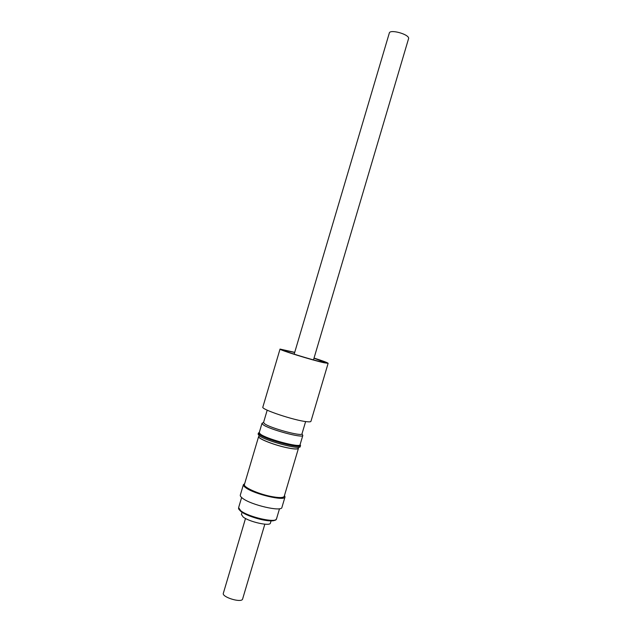 <?xml version="1.0" encoding="UTF-8"?>
<svg xmlns="http://www.w3.org/2000/svg" width="632" height="632" viewBox="0 0 632 632"><rect width="100%" height="100%" fill="white"/><g stroke="black" fill="none" stroke-linecap="round" stroke-linejoin="round"><path stroke-width="0.95" d="M245.508 518.469L223.341 593.274C221.658 596.948 240.539 602.944 242.506 599.349L264.84 524.189M294.172 354.181L389.312 33.046C389.912 28.993 408.983 34.231 408.651 38.37L313.496 359.9M271.081 520.871L270.425 523.059C270.235 526.567 249.206 521.921 243.146 516.984L241.432 514.472L242.08 512.283M284.487 495.48L285.016 496.973L281.919 507.417C281.833 512.094 251.157 505.063 242.648 498.332C240.863 497.013 240.081 495.93 240.31 495.093L243.407 484.649L244.663 483.685M285.016 496.973C285 501.397 254.356 494.256 245.785 487.746C243.984 486.466 243.194 485.439 243.407 484.649M298.446 448.333L284.242 496.31C283.341 497.953 278.807 497.969 270.622 496.365C257.745 493.774 243.059 487.059 244.418 484.515L258.63 436.538C257.5 438.324 272.36 444.438 285.143 447.338C293.264 449.154 297.696 449.486 298.446 448.333L298.375 447.867M244.458 485.186C243.889 487.849 258.109 494.216 270.441 496.705C278.135 498.221 282.599 498.269 283.839 496.847M259.12 435.598L258.828 436.594C257.706 438.363 272.424 444.414 285.079 447.29C293.114 449.083 297.514 449.415 298.257 448.27L298.549 447.274M300.105 444.588L300.524 445.513C300.895 449.115 265.116 439.524 259.389 434.445L258.425 433.038L259.278 432.493M258.117 434.097L259.065 435.551C264.776 440.662 300.563 450.237 300.2 446.603L300.524 445.513M305.627 421.552L301.985 433.844C302.325 436.831 269.817 428.03 264.476 423.661L263.56 422.453L262.003 423.306L262.904 422.816M302.341 434.5L302.823 435.401C303.226 438.624 268.6 429.262 262.967 424.586L262.003 423.306L259.254 432.588L258.433 433.007M300.532 445.481L300.082 444.683C300.437 448.159 265.764 438.861 260.194 433.947L259.254 432.588M314.041 358.067C323.039 360.951 327.739 362.705 328.127 363.321L324.137 362.768C312.327 360.256 278.349 349.686 280.039 349.077L294.717 352.348M328.127 363.321L310.944 421.339C310.762 421.868 309.348 421.978 306.686 421.686C294.473 420.557 260.692 409.26 262.849 407.095L280.039 349.077M314.001 358.202L325.346 362.484L321.783 361.994C311.307 359.758 281.358 350.436 282.828 349.891L294.678 352.482M241.622 497.502L238.62 507.622L240.721 510.719C248.431 517.079 276.342 523.359 276.516 518.848C275.315 519.543 278.183 520.413 269.643 520.831C261.166 520.436 246.275 515.601 241.061 511.572M275.141 519.938C272.574 523.241 248.028 517.253 241.187 511.604M238.62 507.622C239.086 509.005 237.166 507.614 240.808 511.375M301.985 433.844L302.823 435.401M302.831 435.393L300.082 444.683M267.202 410.168L263.56 422.453M258.425 433.038L258.101 434.137M279.51 508.728L276.516 518.848"/></g></svg>
